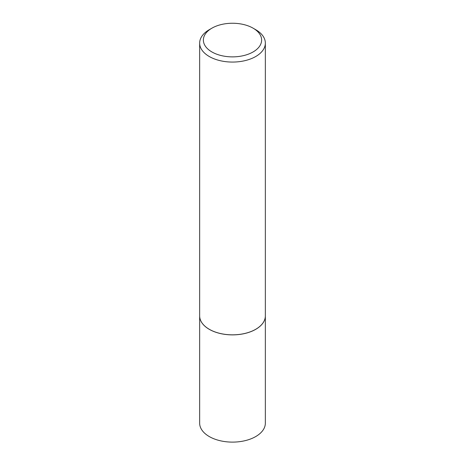 <?xml version="1.0" encoding="UTF-8"?>
<svg xmlns="http://www.w3.org/2000/svg" width="465" height="465" viewBox="0 0 465 465"><rect width="100%" height="100%" fill="white"/><g stroke="black" fill="none" stroke-linecap="round" stroke-linejoin="round"><path stroke-width="0.7" d="M199.654 423.15A32.846 18.96 0 0 0 219.933 440.669A32.846 18.96 0 0 0 255.727 436.559A32.846 18.96 0 0 0 265.346 423.15L265.346 315.921A32.846 18.96 0 0 0 265.346 315.898A32.846 18.96 0 0 1 255.727 329.33A32.846 18.96 0 0 1 219.933 333.44A32.846 18.96 0 0 1 199.654 315.921A32.846 18.96 0 0 0 199.654 315.921L199.654 423.15M211.906 51.952A29.121 16.81 0 0 0 253.088 51.952A29.121 16.81 0 0 0 253.094 28.173L255.727 29.696A32.846 18.96 0 0 1 265.346 43.105A32.846 18.96 0 0 1 245.067 60.624A32.846 18.96 0 0 1 209.273 56.509A32.846 18.96 0 0 1 199.654 43.105A32.846 18.96 0 0 1 209.273 29.696L211.906 28.173A29.121 16.81 0 0 0 211.906 51.952M255.727 329.284L255.68 329.307A32.782 18.926 0 0 0 255.704 329.296A32.782 18.926 0 0 1 209.32 329.307L209.273 329.284A32.846 18.96 0 0 0 255.727 329.284A32.846 18.96 0 0 0 265.346 315.875L265.346 43.105M199.654 43.105L199.654 315.875A32.846 18.96 0 0 0 209.273 329.284L209.32 329.307M255.727 29.696L253.094 28.173A29.121 16.81 0 0 0 211.906 28.173"/></g></svg>
